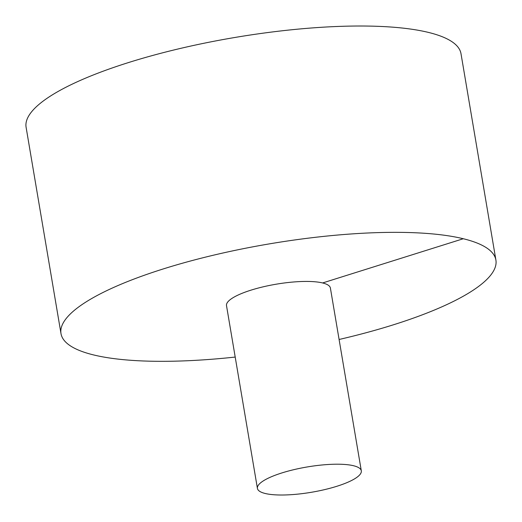 <?xml version="1.0" encoding="UTF-8"?>
<svg xmlns="http://www.w3.org/2000/svg" width="522" height="522" viewBox="0 0 522 522"><rect width="100%" height="100%" fill="white"/><g stroke="black" fill="none" stroke-linecap="round" stroke-linejoin="round"><path stroke-width="0.78" d="M339.098 339.483A220.538 53.727 170.4 0 0 393.327 324.828A220.538 53.727 170.4 0 0 495.9 260.054L461.004 53.72A220.538 53.727 170.4 0 0 234.593 37.525A220.538 53.727 170.4 0 0 26.1 127.277L60.996 333.61A220.538 53.727 170.4 0 0 235.207 357.061M495.9 260.054A220.538 53.727 170.4 0 0 269.489 243.859A220.538 53.727 170.4 0 0 60.996 333.61M361.309 470.824L330.393 288.046A52.683 12.835 170.4 0 0 276.308 284.177A52.683 12.835 170.4 0 0 226.502 305.618L257.418 488.396A52.683 12.835 170.4 0 0 336.807 486.295A52.683 12.835 170.4 0 0 361.309 470.824A52.683 12.835 170.4 0 0 307.223 466.955A52.683 12.835 170.4 0 0 257.418 488.396M463.295 238.737L322.609 282.95"/></g></svg>
